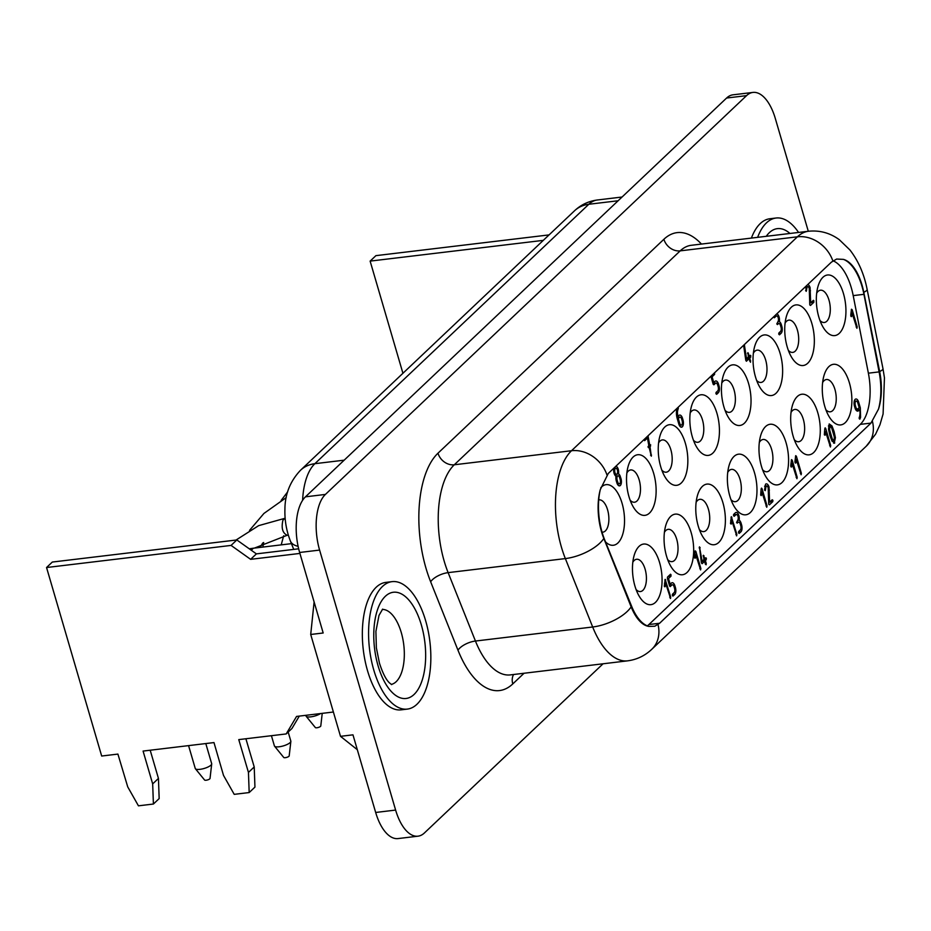 <?xml version="1.0" encoding="UTF-8"?>
<svg xmlns="http://www.w3.org/2000/svg" width="931" height="931" viewBox="0 0 931 931"><rect width="100%" height="100%" fill="white"/><g stroke="black" fill="none" stroke-linecap="round" stroke-linejoin="round"><path stroke-width="1.4" d="M798.565 232.436A64.181 30.409 83.2 0 0 776.082 218.017L769.844 218.762A64.181 30.409 83.2 0 0 760.255 223.58A64.181 30.409 83.2 0 0 751.398 238.092M392.067 581.642L385.841 582.399A64.181 30.409 83.2 0 0 376.24 587.205A64.181 30.409 83.2 0 0 364.999 660.416A64.181 30.409 83.2 0 0 401.11 709.841L407.347 709.096A64.181 30.409 83.2 0 0 416.937 704.278A64.181 30.409 83.2 0 0 428.19 631.078A64.181 30.409 83.2 0 0 392.067 581.642A64.181 30.409 83.2 0 0 382.478 586.46A64.181 30.409 83.2 0 0 371.236 659.672A64.181 30.409 83.2 0 0 407.347 709.096M357.318 749.711L340.502 736.328L352.965 734.838L375.67 812.472L395.617 810.075L319.601 550.081A42.791 20.273 -96.8 0 1 325.408 494.431L746.546 95.637A42.791 20.273 83.2 0 1 752.946 92.425A42.791 20.273 83.2 0 1 775.325 118.528L808.294 231.272M395.617 810.075A42.791 20.273 83.2 0 0 418.007 836.178A42.791 20.273 83.2 0 0 424.408 832.966L603.067 663.791M667.678 559.612A16.258 7.704 83.2 0 0 672.077 561.626A16.258 7.704 83.2 0 0 674.498 560.404A16.258 7.704 83.2 0 0 676.709 539.258A16.258 7.704 83.2 0 0 668.202 529.343A16.258 7.704 83.2 0 0 665.77 530.565A16.258 7.704 83.2 0 0 664.42 532.334M402.925 373.273L370.131 261.111L375.903 255.653L549.057 234.903M776.082 218.017A64.181 30.409 83.2 0 0 766.492 222.835A64.181 30.409 83.2 0 0 757.636 237.347M370.131 261.111L543.285 240.361M299.293 716.102L291.962 728.473L286.201 733.931L238.767 739.61L248.449 772.416L249.182 792.56L234.216 794.352L223.51 775.407L213.979 742.577L143.083 751.073L152.672 783.89L158.445 778.432L150.194 750.223M825.902 409.791A16.258 7.704 83.2 0 0 830.289 411.805A16.258 7.704 83.2 0 0 832.721 410.583A16.258 7.704 83.2 0 0 834.932 389.437A16.258 7.704 83.2 0 0 826.425 379.522A16.258 7.704 83.2 0 0 823.993 380.744A16.258 7.704 83.2 0 0 822.632 382.513M152.672 783.89L153.406 804.035L138.44 805.827L127.733 786.881L117.911 754.087L101.677 756.03L46.55 567.526L231.074 545.415L236.835 539.957L52.311 562.056L46.55 567.526M340.502 736.328L310.71 634.477L314.108 601.961M630.136 500.215A16.258 7.704 83.2 0 0 634.535 502.228A16.258 7.704 83.2 0 0 636.955 501.006A16.258 7.704 83.2 0 0 639.166 479.861A16.258 7.704 83.2 0 0 630.659 469.946A16.258 7.704 83.2 0 0 628.227 471.167A16.258 7.704 83.2 0 0 626.877 472.936M756.647 380.43A16.258 7.704 83.2 0 0 761.034 382.443A16.258 7.704 83.2 0 0 763.467 381.221A16.258 7.704 83.2 0 0 765.678 360.076A16.258 7.704 83.2 0 0 757.171 350.149A16.258 7.704 83.2 0 0 754.738 351.371A16.258 7.704 83.2 0 0 753.377 353.14M333.391 712.017L296.57 716.428L286.201 733.931M249.182 792.56L254.943 787.102L254.221 766.958L245.9 738.76M248.449 772.416L254.221 766.958M636.082 589.532A16.258 7.704 83.2 0 0 640.47 591.546A16.258 7.704 83.2 0 0 642.902 590.324A16.258 7.704 83.2 0 0 645.113 569.178A16.258 7.704 83.2 0 0 636.606 559.263A16.258 7.704 83.2 0 0 634.174 560.485A16.258 7.704 83.2 0 0 632.812 562.254M725.051 410.35A16.258 7.704 83.2 0 0 729.438 412.363A16.258 7.704 83.2 0 0 731.871 411.141A16.258 7.704 83.2 0 0 734.07 389.996A16.258 7.704 83.2 0 0 725.563 380.069A16.258 7.704 83.2 0 0 723.143 381.291A16.258 7.704 83.2 0 0 721.781 383.06M319.601 550.081L299.642 552.479L323.185 632.987L310.71 634.477M299.642 552.479A42.791 20.273 -96.8 0 1 305.461 496.828L726.599 98.034L746.546 95.637M752.946 92.425L732.988 94.822A42.791 20.273 83.2 0 0 726.599 98.034M375.67 812.472A42.791 20.273 83.2 0 0 398.061 838.575L418.007 836.178M762.594 469.748A16.258 7.704 83.2 0 0 766.981 471.761A16.258 7.704 83.2 0 0 769.413 470.539A16.258 7.704 83.2 0 0 771.613 449.394A16.258 7.704 83.2 0 0 763.106 439.467A16.258 7.704 83.2 0 0 760.685 440.689A16.258 7.704 83.2 0 0 759.324 442.458M299.922 553.421L250.625 559.333L256.397 553.875L298.665 548.801M693.455 440.27A16.258 7.704 83.2 0 0 697.843 442.283A16.258 7.704 83.2 0 0 700.275 441.061A16.258 7.704 83.2 0 0 702.474 419.916A16.258 7.704 83.2 0 0 693.967 409.989A16.258 7.704 83.2 0 0 691.547 411.211A16.258 7.704 83.2 0 0 690.185 412.98M250.625 559.333L231.074 545.415M819.955 320.473A16.258 7.704 83.2 0 0 824.342 322.487A16.258 7.704 83.2 0 0 826.775 321.265A16.258 7.704 83.2 0 0 828.986 300.119A16.258 7.704 83.2 0 0 820.479 290.204A16.258 7.704 83.2 0 0 818.046 291.426A16.258 7.704 83.2 0 0 816.685 293.195M153.406 804.035L159.166 798.577L158.445 778.432M730.998 499.668A16.258 7.704 83.2 0 0 735.385 501.681A16.258 7.704 83.2 0 0 737.817 500.459A16.258 7.704 83.2 0 0 740.017 479.314A16.258 7.704 83.2 0 0 731.51 469.387A16.258 7.704 83.2 0 0 729.089 470.609A16.258 7.704 83.2 0 0 727.728 472.378M794.306 439.723A16.258 7.704 83.2 0 0 798.693 441.725A16.258 7.704 83.2 0 0 801.125 440.503A16.258 7.704 83.2 0 0 803.325 419.357A16.258 7.704 83.2 0 0 794.818 409.442A16.258 7.704 83.2 0 0 792.397 410.664A16.258 7.704 83.2 0 0 791.036 412.433M600.297 489.59A45.421 21.518 83.2 0 0 604.673 539.817L631.614 606.256A45.421 21.518 83.2 0 0 649.023 626.412L654.807 626.226L659.602 623.258L870.985 423.093L878.48 409.14A45.421 21.518 83.2 0 0 879.108 371.9L863.933 294.324A45.421 21.518 83.2 0 0 843.405 259.377L836.632 259.051L831.418 262.135L608.28 473.437L600.297 489.59A42.791 20.273 -96.8 0 0 603.823 538.467L631.148 606.872A42.791 20.273 83.2 0 0 649.023 626.412M256.397 553.875L236.835 539.957M661.848 470.19A16.258 7.704 83.2 0 0 666.247 472.203A16.258 7.704 83.2 0 0 668.667 470.981A16.258 7.704 83.2 0 0 670.879 449.836A16.258 7.704 83.2 0 0 662.372 439.909A16.258 7.704 83.2 0 0 659.939 441.131A16.258 7.704 83.2 0 0 658.589 442.9M699.39 529.588A16.258 7.704 83.2 0 0 703.789 531.601A16.258 7.704 83.2 0 0 706.21 530.379A16.258 7.704 83.2 0 0 708.421 509.234A16.258 7.704 83.2 0 0 699.914 499.307A16.258 7.704 83.2 0 0 697.482 500.529A16.258 7.704 83.2 0 0 696.132 502.298M602.043 532.148A16.258 7.704 83.2 0 0 602.939 532.148A16.258 7.704 83.2 0 0 605.359 530.926A16.258 7.704 83.2 0 0 607.571 509.781A16.258 7.704 83.2 0 0 599.064 499.866A16.258 7.704 83.2 0 0 598.726 499.924M788.359 350.393A16.258 7.704 83.2 0 0 792.747 352.407A16.258 7.704 83.2 0 0 795.179 351.185A16.258 7.704 83.2 0 0 797.39 330.04A16.258 7.704 83.2 0 0 788.883 320.124A16.258 7.704 83.2 0 0 786.451 321.346A16.258 7.704 83.2 0 0 785.089 323.115M647.313 625.865A45.421 21.518 83.2 0 0 648.907 624.538L860.291 424.373A45.421 21.518 83.2 0 0 868.379 373.18L853.203 295.616A45.421 21.518 83.2 0 0 833.047 260.808M664.85 426.992A30.525 14.465 83.2 0 0 659.683 436.942A30.525 14.465 83.2 0 0 660.707 466.699A30.525 14.465 83.2 0 0 664.327 475.729A30.525 14.465 83.2 0 0 681.236 483.026A30.525 14.465 83.2 0 0 685.379 443.331A30.525 14.465 83.2 0 0 664.85 426.992M615.938 466.187A5.318 2.514 -96.8 0 1 618.254 469.282A5.47 2.584 -96.8 0 1 618.51 473.902A5.272 2.502 -96.8 0 1 620.034 475.718L621.035 478.79A5.318 2.514 -96.8 0 1 620.325 485.528A5.318 2.514 -96.8 0 1 619.592 485.877A5.318 2.514 -96.8 0 1 616.846 482.758L616.287 480.862A5.539 2.63 -96.8 0 1 616.008 476.265A5.539 2.63 -96.8 0 1 614.064 473.251A5.318 2.514 -96.8 0 1 613.96 468.06M791.35 307.207A30.525 14.465 83.2 0 0 786.183 317.145A30.525 14.465 83.2 0 0 787.207 346.902A30.525 14.465 83.2 0 0 790.838 355.933A30.525 14.465 83.2 0 0 807.736 363.23A30.525 14.465 83.2 0 0 811.879 323.534A30.525 14.465 83.2 0 0 791.35 307.207M795.702 463.033L794.934 461.706L795.679 455.678L796.389 456.225L801.393 473.344L801.102 474.752L796.249 459.402L795.4 463.068M824.796 428.714L825.157 427.841L825.704 428.458L830.708 445.577L830.429 446.996L825.564 431.635L825.029 435.266L824.331 434.719L824.796 428.714M605.522 541.889A30.525 14.465 83.2 0 0 617.928 542.971A30.525 14.465 83.2 0 0 622.071 503.275A30.525 14.465 83.2 0 0 601.542 486.948A30.525 14.465 83.2 0 0 600.763 487.763M714.554 372.807L714.589 374.413L712.075 376.799L713.751 382.501L715.008 381.314A5.307 2.514 -96.8 0 1 715.741 380.965A5.307 2.514 -96.8 0 1 718.488 384.084L719.046 385.981A5.307 2.514 -96.8 0 1 718.336 392.719L716.661 394.313L715.962 393.755L716.102 392.416L717.778 390.834A3.259 1.536 83.2 0 0 718.185 386.796L717.626 384.899A3.259 1.548 83.2 0 0 715.962 383.037A3.259 1.548 83.2 0 0 715.543 383.223L713.879 384.806L713.181 384.247L710.9 376.275M761.139 488.996L761.488 488.123L762.047 488.74L767.051 505.859L766.76 507.279L761.895 491.917L761.581 495.013L761.209 495.618L760.662 495.001L761.139 488.996M633.138 457.028A30.525 14.465 83.2 0 0 627.971 466.966A30.525 14.465 83.2 0 0 628.984 496.723A30.525 14.465 83.2 0 0 632.615 505.754A30.525 14.465 83.2 0 0 649.524 513.051A30.525 14.465 83.2 0 0 653.667 473.355A30.525 14.465 83.2 0 0 633.138 457.028M696.446 397.072A30.525 14.465 83.2 0 0 691.279 407.022A30.525 14.465 83.2 0 0 692.303 436.779A30.525 14.465 83.2 0 0 695.923 445.809A30.525 14.465 83.2 0 0 712.832 453.106A30.525 14.465 83.2 0 0 716.975 413.411A30.525 14.465 83.2 0 0 696.446 397.072M678.14 407.278L678.303 408.604A8.1 3.84 83.2 0 0 677.431 412.689L677.756 416.588L678.978 415.424A5.318 2.514 -96.8 0 1 679.723 415.075A5.318 2.514 -96.8 0 1 682.47 418.194L683.028 420.09A5.318 2.514 -96.8 0 1 682.318 426.829A5.295 2.514 -96.8 0 1 681.573 427.189A5.295 2.514 -96.8 0 1 678.839 424.094L677.163 418.356A9.973 4.725 -96.8 0 1 676.453 411.805A11.451 5.423 -96.8 0 1 677.035 408.337M833.582 443.098L834.758 442.958L831.977 440.98L829.882 435.429L828.532 429.191L829.195 423.942L831.988 425.933L834.071 431.46L835.421 437.698L834.211 443.249M759.638 337.231A30.525 14.465 83.2 0 0 754.471 347.182A30.525 14.465 83.2 0 0 755.495 376.939A30.525 14.465 83.2 0 0 759.126 385.969A30.525 14.465 83.2 0 0 776.023 393.266A30.525 14.465 83.2 0 0 780.166 353.571A30.525 14.465 83.2 0 0 759.638 337.231M822.946 277.287A30.525 14.465 83.2 0 0 817.779 287.225A30.525 14.465 83.2 0 0 818.803 316.982A30.525 14.465 83.2 0 0 822.434 326.013A30.525 14.465 83.2 0 0 839.331 333.31A30.525 14.465 83.2 0 0 843.474 293.614A30.525 14.465 83.2 0 0 822.946 277.287M791.513 467.001L790.745 465.675L791.501 459.635L792.2 460.193L797.204 477.312L796.913 478.72L792.06 463.359L791.21 467.036M702.393 486.389A30.525 14.465 83.2 0 0 697.226 496.339A30.525 14.465 83.2 0 0 698.238 526.096A30.525 14.465 83.2 0 0 701.869 535.127A30.525 14.465 83.2 0 0 718.779 542.424A30.525 14.465 83.2 0 0 722.922 502.728A30.525 14.465 83.2 0 0 702.393 486.389M776.78 313.887A5.307 2.514 -96.8 0 1 779.084 316.982A5.47 2.584 -96.8 0 1 779.34 321.602A5.47 2.595 -96.8 0 1 781.318 324.593L781.865 326.49A5.307 2.514 -96.8 0 1 781.167 333.228L779.491 334.823L778.793 334.264L778.933 332.914L780.609 331.331A3.259 1.548 83.2 0 0 781.028 327.293L780.481 325.385A3.27 1.548 83.2 0 0 778.805 323.534A3.27 1.548 83.2 0 0 778.386 323.72L777.408 324.582L776.85 323.965L777.827 321.823A3.259 1.548 83.2 0 0 778.246 317.774A3.27 1.548 83.2 0 0 776.582 315.923A3.27 1.548 83.2 0 0 776.163 316.109L774.348 317.762L773.719 316.784M741.646 525.061A5.307 2.514 -96.8 0 1 740.936 531.799L739.121 533.451L738.562 532.835L738.702 531.485L740.378 529.902A3.259 1.548 83.2 0 0 740.808 525.852L740.25 523.955A3.27 1.548 83.2 0 0 738.586 522.105A3.27 1.548 83.2 0 0 738.155 522.291L737.177 523.141L736.619 522.535L737.596 520.394A3.259 1.548 83.2 0 0 738.027 516.344A3.27 1.548 83.2 0 0 736.363 514.494A3.27 1.548 83.2 0 0 735.932 514.68L734.256 516.274L733.558 515.716L733.698 514.366L735.374 512.783A5.307 2.514 -96.8 0 1 736.118 512.434A5.307 2.514 -96.8 0 1 738.865 515.553A5.47 2.584 -96.8 0 1 739.121 520.173A5.47 2.595 -96.8 0 1 741.088 523.164L741.646 525.061L740.611 525.189M695.399 557.681L695.038 558.286L694.41 556.901L695.166 550.861L695.864 551.408L700.868 568.527L700.589 569.947L695.725 554.585L695.399 557.681L694.526 557.785M670.681 516.426A30.525 14.465 83.2 0 0 665.514 526.364A30.525 14.465 83.2 0 0 666.526 556.121A30.525 14.465 83.2 0 0 670.157 565.152A30.525 14.465 83.2 0 0 687.066 572.449A30.525 14.465 83.2 0 0 691.209 532.753A30.525 14.465 83.2 0 0 670.681 516.426M670.576 598.435L665.572 583.143L665.246 586.239L664.885 586.844L664.327 586.227L665.153 579.35L670.716 597.085L670.273 598.47M639.085 546.346A30.525 14.465 83.2 0 0 633.918 556.284A30.525 14.465 83.2 0 0 634.93 586.041A30.525 14.465 83.2 0 0 638.561 595.072A30.525 14.465 83.2 0 0 655.471 602.369A30.525 14.465 83.2 0 0 659.613 562.673A30.525 14.465 83.2 0 0 639.085 546.346M765.585 426.549A30.525 14.465 83.2 0 0 760.418 436.499A30.525 14.465 83.2 0 0 761.442 466.256A30.525 14.465 83.2 0 0 765.073 475.287A30.525 14.465 83.2 0 0 781.97 482.584A30.525 14.465 83.2 0 0 786.113 442.888A30.525 14.465 83.2 0 0 765.585 426.549M797.297 396.525A30.525 14.465 83.2 0 0 792.13 406.463A30.525 14.465 83.2 0 0 793.154 436.22A30.525 14.465 83.2 0 0 796.785 445.251A30.525 14.465 83.2 0 0 813.682 452.547A30.525 14.465 83.2 0 0 817.825 412.852A30.525 14.465 83.2 0 0 797.297 396.525M744.323 344.621L746.546 358.726L748.443 356.934L747.896 352.663L749.28 356.142L750.293 355.258L750.852 355.875L749.839 358.039L750.526 362.24L749.001 358.831L746.394 361.24L745.789 360.344L743.625 345.273M851.504 316.575L850.736 315.26L851.481 309.22L852.191 309.767L857.195 326.886L856.904 328.306L852.051 312.944L851.202 316.621M736.747 535.767L731.743 520.476L731.207 524.106L730.509 523.559L731.335 516.682L736.887 534.417L736.444 535.802M769.611 502.228L772.218 499.761L772.916 500.308L772.765 501.658L769.425 504.835L768.727 504.276L768.191 487.832A3.282 1.559 83.2 0 0 766.504 485.947A3.282 1.559 83.2 0 0 766.085 486.122L765.27 490.649L764.572 490.078L765.538 484.225A5.318 2.514 -96.8 0 1 766.271 483.876A5.318 2.514 -96.8 0 1 769.018 486.994L769.611 502.228L768.599 502.344M648.011 435.824L649.629 444.599L650.676 444.832L650.001 446.671L651.328 456.19L649.14 447.485L648.162 447.206L648.779 445.414L647.452 437.989L644.648 440.654L643.88 439.735M828.893 366.605A30.525 14.465 83.2 0 0 823.726 376.543A30.525 14.465 83.2 0 0 824.75 406.3A30.525 14.465 83.2 0 0 828.381 415.331A30.525 14.465 83.2 0 0 845.278 422.627A30.525 14.465 83.2 0 0 849.421 382.932A30.525 14.465 83.2 0 0 828.893 366.605M807.771 284.537A5.318 2.514 -96.8 0 1 810.086 287.632L810.668 302.866L813.426 300.317L813.834 302.296L810.482 305.473L809.784 304.914L809.26 288.47A3.282 1.559 83.2 0 0 807.573 286.585A3.282 1.559 83.2 0 0 807.154 286.76L806.199 291.345L805.804 286.399M706.257 563.43L706.117 564.78L705.419 564.221L704.581 561.37L702.125 563.697L701.38 562.871L699.472 546.846L702.125 561.265L704.022 559.473L703.336 555.272L704.86 558.67L705.873 557.785L706.431 558.402L705.419 560.578L706.257 563.43L705.221 563.558M854.46 406.091A5.318 2.514 -96.8 0 1 855.17 399.352A5.295 2.514 -96.8 0 1 855.915 398.992A5.295 2.514 -96.8 0 1 858.638 402.087L860.314 407.825L860.57 417.356L859.883 419.171L859.185 418.613L859.685 416.087A8.274 3.922 83.2 0 0 859.709 409.617L858.487 410.769A5.307 2.514 -96.8 0 1 857.754 411.118A5.307 2.514 -96.8 0 1 855.019 407.987L854.46 406.091M733.989 456.469A30.525 14.465 83.2 0 0 728.822 466.419A30.525 14.465 83.2 0 0 729.846 496.176A30.525 14.465 83.2 0 0 733.465 505.207A30.525 14.465 83.2 0 0 750.374 512.504A30.525 14.465 83.2 0 0 754.517 472.808A30.525 14.465 83.2 0 0 733.989 456.469M728.042 367.151A30.525 14.465 83.2 0 0 722.875 377.102A30.525 14.465 83.2 0 0 723.899 406.859A30.525 14.465 83.2 0 0 727.53 415.889A30.525 14.465 83.2 0 0 744.428 423.186A30.525 14.465 83.2 0 0 748.571 383.491A30.525 14.465 83.2 0 0 728.042 367.151M670.169 584.249L671.426 583.05A5.307 2.514 -96.8 0 1 672.17 582.701A5.307 2.514 -96.8 0 1 674.905 585.832L675.464 587.729A5.307 2.514 -96.8 0 1 674.766 594.467L672.95 596.119L672.391 595.503L672.531 594.153L674.195 592.57A3.259 1.536 83.2 0 0 674.614 588.543L674.056 586.635A3.259 1.548 83.2 0 0 672.391 584.784A3.259 1.548 83.2 0 0 671.973 584.971L670.157 586.611L669.61 585.983L667.387 578.384L667.527 577.034L670.564 574.218L671.018 576.161L668.505 578.535L670.169 584.249L669.133 584.365M288.179 732.045L290.833 741.099A8.554 2.502 163.7 0 1 290.856 741.413A8.554 2.502 163.7 0 1 290.1 742.612A8.554 2.502 163.7 0 1 279.16 746.778A8.554 2.502 163.7 0 1 274.552 746.185A8.554 2.502 163.7 0 1 274.401 745.906L271.421 735.699M290.856 741.413L289.192 755.902A2.851 0.838 163.7 0 1 285.293 757.683A2.851 0.838 163.7 0 1 283.757 757.485L274.552 746.185M251.289 550.233L253.348 548.219L291.438 543.646M205.798 743.555L211.674 763.653A8.554 2.502 163.7 0 1 211.698 763.967A8.554 2.502 163.7 0 1 210.941 765.154A8.554 2.502 163.7 0 1 200.002 769.332A8.554 2.502 163.7 0 1 195.394 768.727A8.554 2.502 163.7 0 1 195.254 768.459L188.574 745.626M211.698 763.967L210.034 778.444A2.851 0.838 163.7 0 1 206.135 780.236A2.851 0.838 163.7 0 1 204.599 780.038L195.394 768.727M320.567 713.553A8.554 2.502 163.7 0 1 310.756 716.858A8.554 2.502 163.7 0 1 306.148 716.265A8.554 2.502 163.7 0 1 305.996 715.986L305.799 715.322M322.231 713.344L320.788 725.982A2.851 0.838 163.7 0 1 316.889 727.763A2.851 0.838 163.7 0 1 315.353 727.565L306.148 716.265M288.319 535.127L287.155 535.267C282.559 533.067 281.15 528.052 282.931 520.208L284.944 518.299L258.655 525.643L236.02 540.05M857.951 408.86L859.208 407.673L857.812 402.914A3.27 1.548 83.2 0 0 856.148 401.063A3.27 1.548 83.2 0 0 855.717 401.249A3.27 1.548 83.2 0 0 855.298 405.299L855.857 407.196A3.259 1.548 83.2 0 0 857.521 409.046A3.259 1.548 83.2 0 0 857.951 408.86M831.709 428.016L829.754 425.839L829.649 429.982L832.244 438.885L834.199 441.061L834.316 436.918L831.709 428.016M828.427 425.909L830.01 425.723L828.415 426.002M832.198 441.387L834.199 441.061M679.537 417.321L678.28 418.519L679.677 423.268A3.259 1.548 83.2 0 0 681.341 425.118A3.259 1.548 83.2 0 0 681.76 424.932A3.259 1.548 83.2 0 0 682.19 420.893L681.632 418.985A3.259 1.548 83.2 0 0 679.967 417.135A3.259 1.548 83.2 0 0 679.537 417.321L676.977 417.635M617.416 470.074A3.27 1.548 83.2 0 0 615.752 468.223A3.27 1.548 83.2 0 0 615.321 468.421A3.259 1.548 83.2 0 0 614.902 472.459A3.259 1.548 83.2 0 0 616.566 474.31A3.259 1.548 83.2 0 0 616.997 474.123A3.259 1.548 83.2 0 0 617.416 470.074M617.684 481.967A3.259 1.548 83.2 0 0 619.348 483.817A3.259 1.548 83.2 0 0 619.778 483.631A3.259 1.548 83.2 0 0 620.197 479.593L619.639 477.684A3.27 1.548 83.2 0 0 617.975 475.834A3.27 1.548 83.2 0 0 617.556 476.02A3.259 1.548 83.2 0 0 617.125 480.07L617.684 481.967L616.648 482.095M825.238 434.73L824.366 434.835M825.564 431.635L824.482 431.763M830.708 445.577L829.672 445.705M825.704 428.458L824.843 428.563M796.389 456.225L795.516 456.33M801.393 473.344L800.357 473.46M796.249 459.402L795.167 459.53M795.924 462.498L795.051 462.602M856.811 409.14L856.997 409.943M855.857 407.196L854.821 407.324M855.717 401.249L854.227 401.424M855.298 405.299L854.297 405.416M858.487 410.769L856.962 410.955M859.709 409.617L855.996 410.059M860.57 417.356L859.173 417.53M860.314 407.825L858.848 407.999M858.638 402.087L857.532 402.227M615.019 474.496A5.272 2.502 -96.8 0 1 616.229 476.044M617.556 476.02L615.926 476.218M617.125 480.07L616.124 480.187M615.321 468.421L613.832 468.596M614.902 472.459L613.901 472.576M620.325 485.528L618.789 485.714M621.035 478.79L619.999 478.918M620.034 475.718L618.417 475.904M618.51 473.902L617.032 474.077M618.254 469.282L617.16 469.422M713.774 382.478A5.307 2.514 -96.8 0 1 714.24 383.246M714.589 374.413L712.599 374.658M715.543 383.223L712.983 383.537M718.336 392.719L715.892 393.022M719.046 385.981L717.987 386.109M718.488 384.084L717.359 384.224M713.751 382.501L712.715 382.629M712.075 376.799L711.04 376.915M670.192 584.214A5.307 2.514 -96.8 0 1 670.657 584.994M668.505 578.535L667.469 578.663M671.018 576.161L668.074 576.51M671.088 574.869L669.622 575.044M671.973 584.971L669.401 585.273M674.766 594.467L672.31 594.758M675.464 587.729L674.405 587.857M674.905 585.832L673.788 585.96M778.386 323.72L776.838 323.907M781.167 333.228L778.723 333.519M781.865 326.49L780.841 326.618M781.318 324.593L780.213 324.721M779.34 321.602L777.874 321.777M779.084 316.982L777.99 317.122M776.163 316.109L774.173 316.354M832.244 438.885L831.232 439.001M829.649 429.982L828.73 430.099M830.72 434.637L829.742 434.754M835.421 437.698L834.455 437.814M834.071 431.46L833.001 431.6M831.988 425.933L830.627 426.095M769.413 490.113L768.436 490.23M769.018 486.994L767.912 487.134M765.491 489.834L764.549 489.939M766.085 486.122L764.619 486.308M772.765 501.658L769.832 502.007M772.916 500.308L771.438 500.482M705.419 560.578L702.486 560.928M706.28 559.764L703.347 560.113M706.431 558.402L704.965 558.577M704.86 558.67L703.836 558.798M704.034 555.819L703.114 555.935M702.125 561.265L701.148 561.381M700.135 547.847L699.193 547.963M700.065 547.533L699.239 547.637M704.581 561.37L701.206 561.777M813.834 302.296L810.901 302.645M813.973 300.946L812.507 301.12M810.668 302.866L809.667 302.982M810.482 290.751L809.493 290.868M810.086 287.632L808.981 287.772M806.56 290.472L805.606 290.577M807.154 286.76L805.676 286.946M792.2 460.193L791.327 460.298M797.204 477.312L796.168 477.428M792.06 463.359L790.978 463.498M791.734 466.466L790.861 466.571M647.452 437.989L645.462 438.233M649.14 447.485L648.337 447.578M651.502 455.061L650.536 455.178M650.001 446.671L648.104 446.903M650.525 446.182L648.081 446.484M650.676 444.832L648.709 445.065M649.629 444.599L648.651 444.715M670.716 597.085L669.68 597.213M665.712 579.966L664.839 580.071M665.246 586.239L664.373 586.344M665.572 583.143L664.49 583.272M736.887 534.417L735.862 534.545M731.882 517.299L731.021 517.403M731.417 523.571L730.544 523.676M731.743 520.476L730.66 520.604M676.779 416.704L677.756 416.588A5.318 2.514 -96.8 0 1 678.21 417.344M679.677 423.268L678.641 423.396M678.28 418.519L677.244 418.636M682.318 426.829L680.77 427.015M683.028 420.09L681.992 420.218M682.47 418.194L681.364 418.322M677.431 412.689L676.418 412.805M678.303 408.604L676.907 408.779M761.581 495.013L760.708 495.117M761.895 491.917L760.813 492.045M767.051 505.859L766.015 505.987M762.047 488.74L761.174 488.845M734.152 513.947A5.307 2.514 -96.8 0 1 734.606 514.703M740.936 531.799L738.492 532.09M741.088 523.164L739.982 523.292M739.121 520.173L737.643 520.348M738.865 515.553L737.759 515.681M735.932 514.68L733.488 514.971M738.155 522.291L736.607 522.477M695.725 554.585L694.642 554.713M700.868 568.527L699.833 568.655M695.864 551.408L695.003 551.513M852.191 309.767L851.318 309.872M857.195 326.886L856.159 327.014M852.051 312.944L850.969 313.072M851.725 316.04L850.853 316.144M749.839 358.039L746.906 358.388M750.677 360.891L749.641 361.019M750.7 357.225L747.756 357.585M750.852 355.875L749.385 356.049M749.28 356.142L748.245 356.259M748.443 353.291L747.535 353.396M746.546 358.726L745.568 358.854M744.544 345.32L743.601 345.424M744.474 345.005L743.834 345.075M749.001 358.831L745.626 359.238M524.048 673.253L512.783 683.913A88.433 41.895 83.2 0 1 457.971 650.187L430.646 581.782A88.433 41.895 -96.8 0 1 437.989 453.188A14.268 11.847 -133.4 0 0 454.293 464.778L571.518 450.732L797.425 236.811A74.166 35.145 -96.8 0 1 808.504 231.249L691.279 245.295A74.166 35.145 -96.8 0 0 680.2 250.858L797.425 236.811A31.375 26.068 -133.4 0 1 832.849 260.948M701.462 244.073A88.433 41.895 -96.8 0 0 663.896 239.267L437.989 453.188M618.114 200.759L588.823 204.261A57.047 27.034 -96.8 0 1 597.353 199.99C588.567 201.143 580.932 204.75 574.474 210.837L300.527 470.248C290.204 481.187 285.002 494.152 284.921 509.152C284.583 520.196 286.411 530.81 290.379 540.992L293.731 549.395M574.474 210.837A34.226 28.43 -133.4 0 1 588.823 204.261L314.876 463.685L344.156 460.182M300.527 470.248A34.226 28.43 -133.4 0 1 314.876 463.685A57.047 27.034 83.2 0 0 302.61 500.284M789.953 233.472A53.486 25.346 83.2 0 0 766.26 236.311M663.896 239.267A14.268 11.847 -133.4 0 0 680.2 250.858L454.293 464.778A74.166 35.145 -96.8 0 0 448.125 572.635A14.268 6.168 -21.8 0 0 430.646 581.782M457.971 650.187A14.268 6.168 158.2 0 1 475.45 641.04L592.675 626.994L565.35 558.588L448.125 572.635L475.45 641.04A74.166 35.145 83.2 0 0 510.351 674.894L627.575 660.847C636.874 659.613 644.95 655.761 651.805 649.268A31.375 26.068 46.6 0 0 658.031 624.561M325.408 494.431L305.461 496.828M378.091 665.851A53.486 25.346 83.2 0 0 414.062 694.468A53.486 25.346 83.2 0 0 421.336 624.899A53.486 25.346 83.2 0 0 385.353 596.282A53.486 25.346 83.2 0 0 378.091 665.851M391.288 684.413A37.799 17.91 83.2 0 0 396.14 681.713A37.799 17.91 83.2 0 0 401.273 632.545A37.799 17.91 83.2 0 0 382.304 609.433M298.106 546.334A34.226 14.791 158.2 0 1 290.379 540.992M648.907 624.538L659.602 623.258M853.203 295.616L863.933 294.324M868.379 373.18L879.108 371.9M603.823 538.467A31.375 13.558 -21.8 0 1 565.35 558.588A74.166 35.145 -96.8 0 1 571.518 450.732A31.375 26.068 -133.4 0 1 606.942 474.868M631.148 606.872A31.375 13.558 158.2 0 1 592.675 626.994A74.166 35.145 83.2 0 0 627.575 660.847M878.48 409.14A42.791 20.273 83.2 0 0 879.655 371.55L863.793 292.287A42.791 20.273 -96.8 0 0 843.405 259.377M808.504 231.249C819.78 230.132 830.045 232.948 839.285 239.686L849.945 249.985C858.405 260.948 864.143 274.086 867.133 289.425A31.375 4.504 168.7 0 1 863.793 292.287M867.133 289.425L882.984 368.688A31.375 4.504 168.7 0 1 879.655 371.55M872.475 421.499A31.375 26.068 46.6 0 1 866.249 446.205L651.805 649.268M860.291 424.373L870.985 423.093M648.197 436.371L647.313 436.476M513.563 674.51A14.268 11.847 -133.4 0 0 512.783 683.913M622.048 197.023L597.353 199.99M391.683 684.622L389.484 682.9C386.051 679.746 382.699 673.148 379.429 663.093L376.368 647.836L375.903 631.404L378.998 615.403L382.641 609.13M882.984 368.688L884.45 377.823L883.088 414.004L879.958 424.757L875.582 434.183L866.249 446.205M254.477 548.08L287.155 535.267M249.52 530.391L263.927 513.447L286.224 497.608M262.868 547.067L263.659 542.505M281.162 500.401L287.644 491.882M855.531 409.291L857.521 409.046M854.262 401.284L856.148 401.063M615.763 476.102L617.975 475.834M617.358 484.062L619.348 483.817M613.866 468.456L615.752 468.223M614.576 474.554L616.566 474.31M712.937 383.397L715.962 383.037M669.366 585.145L672.391 584.784M776.803 323.779L778.805 323.534M774.336 316.191L776.582 315.923M764.642 486.168L766.504 485.947M805.699 286.806L807.573 286.585M679.351 425.362L681.341 425.118M676.942 417.495L679.967 417.135M733.512 514.831L736.363 514.494M736.584 522.338L738.586 522.105M249.275 548.801L253.523 548.196M283.676 535.767L281.209 544.879M262.74 542.982L260.086 547.405"/></g></svg>
